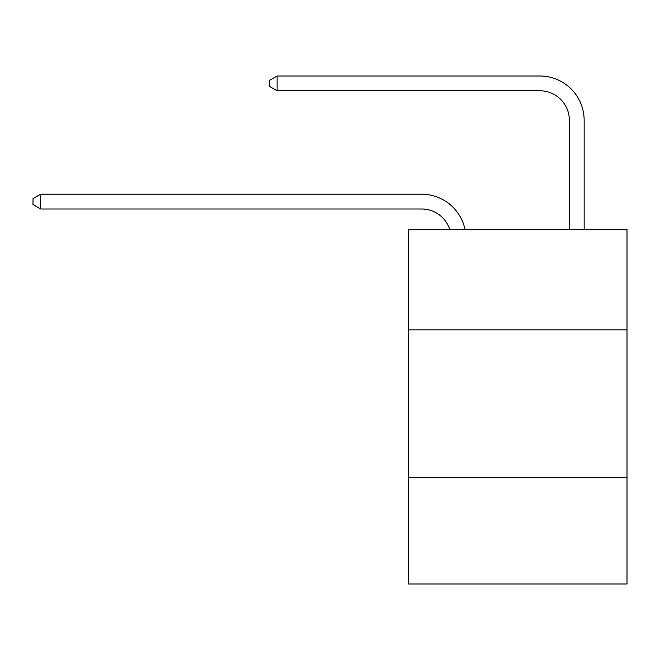 <?xml version="1.0" encoding="UTF-8"?>
<svg xmlns="http://www.w3.org/2000/svg" width="660" height="660" viewBox="0 0 660 660"><rect width="100%" height="100%" fill="white"/><g stroke="black" fill="none" stroke-linecap="round" stroke-linejoin="round"><path stroke-width="0.99" d="M627 329.851L627 229.375L408.317 229.375L408.317 329.851L627 329.851L627 584.001L408.317 584.001L408.317 329.851M627 477.617L408.317 477.617M569.374 229.375L569.374 120.326A29.551 29.551 55.7 0 0 539.822 90.775L277.101 90.775L269.42 86.344L269.42 80.429L277.101 75.999L539.822 75.999A44.327 44.327 -124.3 0 1 584.149 120.326L584.149 229.375M569.374 120.326A29.551 29.551 55.7 0 0 539.822 90.775A29.551 29.551 55.7 0 1 569.374 120.326A29.551 29.551 55.7 0 0 539.822 90.775A29.551 29.551 55.7 0 1 569.374 120.326A29.551 29.551 55.7 0 0 539.822 90.775A29.551 29.551 55.7 0 1 569.374 120.326A29.551 29.551 55.7 0 0 539.822 90.775A29.551 29.551 55.7 0 1 569.374 120.326A29.551 29.551 55.7 0 0 539.822 90.775A29.551 29.551 55.7 0 1 569.374 120.326A29.551 29.551 55.7 0 0 539.822 90.775M449.707 229.375A29.551 29.551 -37 0 0 421.608 208.981L40.681 208.981L33 204.55L33 198.643L40.681 194.205L421.608 194.205A44.327 44.327 143 0 1 464.986 229.375M40.681 194.205L40.681 208.981M277.101 90.775L277.101 75.999L539.822 75.999"/></g></svg>
